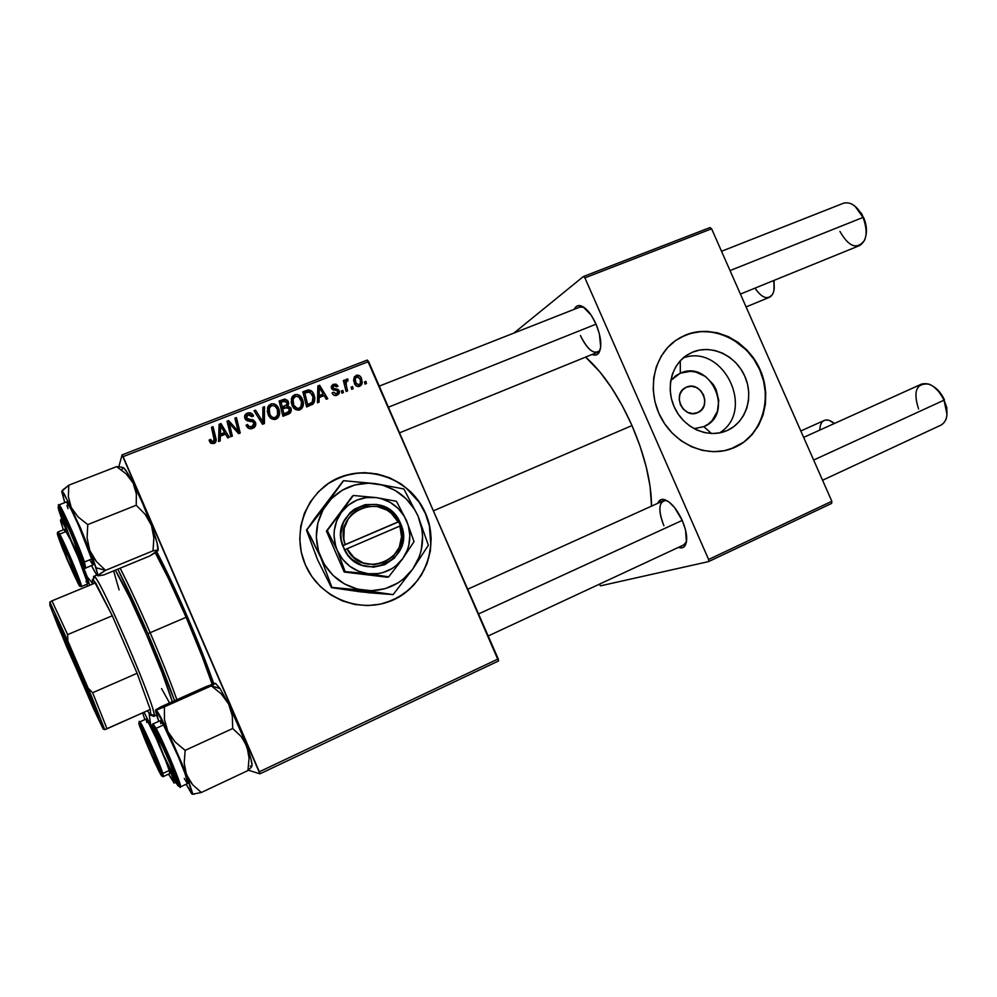 <?xml version="1.0" encoding="UTF-8"?>
<svg xmlns="http://www.w3.org/2000/svg" width="997" height="997" viewBox="0 0 997 997"><rect width="100%" height="100%" fill="white"/><g stroke="black" fill="none" stroke-linecap="round" stroke-linejoin="round"><path stroke-width="1.5" d="M670.757 380.468L680.303 373.19L690.46 371.32L695.719 372.018L705.589 376.542L713.378 384.593L716.12 389.578L718.775 400.52L717.379 411.4L712.145 420.572L708.294 424.061L703.82 426.641L694.074 428.66L703.82 426.641L711.484 433.521L703.82 426.641C735.213 414.353 710.774 358.895 680.303 373.19L680.29 360.752L680.303 373.19L675.792 375.707L670.769 380.468M683.244 357.898C723.361 343.167 756.025 410.639 719.535 432.91C756.025 410.639 723.361 343.167 683.244 357.898M686.447 387.172C700.754 380.343 712.618 406.278 698.025 412.484L692.815 413.593L687.843 412.446L683.506 409.393L680.477 404.882L679.206 399.61L679.904 394.388L682.447 390.026L686.447 387.172L691.295 386.25L696.242 387.422L700.555 390.475L703.57 394.962L704.829 400.208L704.156 405.405L701.639 409.767L697.663 412.646C683.83 419.438 671.554 394.638 685.325 387.721L686.447 387.172M727.062 430.567L719.846 432.848L712.219 433.533L704.468 432.598L696.903 430.056L689.824 426.018L683.493 420.622L678.184 414.079L674.097 406.651L671.392 398.638L670.183 390.35L670.507 382.113L672.352 374.236L675.642 367.058L680.228 360.827L685.936 355.804L692.541 352.153C711.497 344.102 735.836 355.493 744.846 376.305C754.131 396.993 745.98 422.367 727.062 430.567L725.779 431.103C707.97 438.269 685.076 428.473 675.318 409.231C665.385 390.089 670.719 365.625 686.846 355.181L692.541 352.153L699.794 350.022L707.396 349.473L715.073 350.533L722.513 353.15L729.468 357.213L735.649 362.559L740.846 369.002L744.846 376.305L747.526 384.169L748.759 392.307L748.51 400.433L746.79 408.222L743.637 415.4L739.188 421.656L733.593 426.791L727.062 430.567M685.724 355.954L692.541 352.153L685.724 355.954M732.222 448.451L734.515 447.491C761.534 435.614 772.999 399.373 759.764 369.899C746.927 340.251 712.282 323.888 685.113 335.266L685.438 335.067C712.631 323.689 747.289 340.064 760.138 369.725C773.373 399.211 761.895 435.477 734.876 447.354L724.557 450.669L713.615 451.703L702.499 450.395L691.619 446.781L681.437 440.998L672.339 433.259L664.7 423.862L658.818 413.194L654.942 401.666L653.209 389.752L653.708 377.913L656.375 366.622L661.123 356.328L667.741 347.43L675.954 340.251L685.438 335.067L695.831 332.063L706.711 331.328L717.666 332.873L728.296 336.637L738.204 342.457L747.015 350.121L754.417 359.319L760.138 369.725L763.951 380.941L765.733 392.569L765.409 404.159L762.967 415.3L758.505 425.557L752.174 434.542L744.198 441.908L730.751 448.986C705.589 457.81 674.184 443.677 660.575 416.896C646.754 390.213 653.509 356.278 675.243 340.762L685.438 335.067L678.932 338.332M386.175 602.599C422.317 591.906 441.222 547.59 425.32 513.393L425.532 513.281C439.814 545.409 425.009 585.9 392.968 600.02C361.151 614.613 319.588 598.312 305.356 564.85L301.281 552.213L299.748 539.065L300.795 525.942L304.384 513.355L310.366 501.815L318.467 491.733L328.374 483.533L339.678 477.476L351.941 473.812L364.69 472.64L377.427 473.999L389.69 477.8L401.018 483.906L411.001 492.069L419.276 501.99L425.532 513.281L429.545 525.556L431.165 538.33L430.318 551.167L427.04 563.554L421.432 575.057L413.68 585.214L404.084 593.651L392.968 600.02L380.767 604.045L367.943 605.578L354.982 604.531L342.407 600.904L330.717 594.86L320.373 586.61L311.799 576.465L305.356 564.85C290.638 531.588 307.226 490.462 339.678 477.476C371.931 464.016 411.711 480.965 425.532 513.281L425.32 513.393C409.68 474.26 355.443 459.629 323.464 487.172M580.416 335.515C587.669 350.009 594.062 355.032 599.608 350.558L597.577 352.228C591.944 353.2 586.224 347.641 580.416 335.515M595.982 323.975C601.241 337.111 602.188 346.794 598.811 353C597.166 355.194 594.922 355.68 592.081 354.458L595.408 355.094L597.377 354.396L598.973 352.764L600.717 346.981L599.359 333.783L595.982 323.975L591.184 315.164L583.071 306.777L578.272 305.63L576.353 306.478L574.347 309.257C575.593 306.403 577.562 305.194 580.254 305.655C585.775 307.238 591.022 313.345 595.982 323.975M685.138 545.571C683.618 547.852 681.375 548.45 678.421 547.39L682.26 547.752L684.129 546.755L686.41 542.131L685.575 530.105L682.284 520.509C686.933 531.85 687.893 540.2 685.138 545.571L686.497 541.633L683.842 544.861L488.231 635.961M187.274 616.482C197.867 641.083 206.703 663.504 213.782 683.718L201.307 650.368L187.274 616.482L172.307 583.27L156.766 551.815C166.399 570.247 176.569 591.807 187.274 616.482M631.998 425.569C618.24 395.099 602.774 372.28 585.6 357.1L599.957 371.993L611.448 387.596L622.302 405.729L631.998 425.569L433.645 510.726L631.998 425.569L640.074 446.232L646.181 466.721L650.044 486.1L651.539 506.127C651.402 482.585 644.885 455.729 631.998 425.569M414.353 495.646L414.764 496.481L414.353 495.646M248.403 770.207L259.93 773.822L498.488 660.986L368.616 361.575L123.105 456.626L259.32 771.778L498.238 658.905L498.488 660.986L259.93 773.822L248.403 770.207M302.39 399.174L303.362 403.685L302.128 408.01L298.639 410.178L294.713 408.982L292.457 406.165L291.186 402.115L292.582 396.233L295 394.638L297.704 394.563L300.371 396.096L302.39 399.174C300.907 395.535 298.352 394.052 294.713 394.737L291.411 398.538L292.196 405.629C293.716 409.144 296.246 410.565 299.785 409.879C302.864 408.01 303.985 405.218 303.138 401.492L302.39 399.174L301.219 400.62L302.39 399.174M319.127 397.554L319.077 402.103L317.482 402.726L317.856 385.964L319.651 385.266L327.751 398.7L326.281 399.274L324.125 395.597L319.127 397.554L324.125 395.597L326.281 399.274L327.751 398.7L319.651 385.266L317.856 385.964L317.482 402.726L319.077 402.103L319.127 397.554L317.619 399.311L319.127 397.554M213.981 443.54L210.716 443.179L209.108 440.126L210.579 439.341L212.623 441.933L214.38 440.749L211.489 427.264L213.046 426.666L216.137 440.038L215.601 442.257L213.981 443.54C216.05 442.307 216.673 440.475 215.838 438.044L213.046 426.666L211.489 427.264L214.168 438.269L213.333 441.796L211.426 441.372L210.579 439.341L209.108 440.126L210.429 442.905L213.981 443.54M255.456 422.317L255.456 425.943L252.241 428.511L248.689 428.398L246.085 425.221L247.53 424.448L249.013 426.554L251.294 426.853L253.525 425.694L254.173 423.588L252.902 421.856L245.798 419.812L244.564 416.883L245.324 414.54L248.241 412.845L251.73 413.531L253.574 415.961L252.129 416.696L250.883 415.014L248.614 414.652L246.521 415.973L246.433 417.855L247.568 418.914L253.313 419.924L255.456 422.317L246.433 417.855L248.066 414.814L252.129 416.696L253.574 415.961L253.25 415.238C251.83 412.982 249.873 412.272 247.381 413.107C244.888 414.179 244.091 415.986 244.963 418.528L248.041 421.021L253.064 421.93L253.998 423.04L252.091 426.616L248.839 426.429L247.53 424.448L246.085 425.221L246.72 426.429C248.203 428.698 250.21 429.333 252.727 428.336C255.431 427.127 256.341 425.121 255.456 422.317L254.285 423.949L255.456 422.317M264.504 406.676L264.429 423.538L262.51 424.286L254.036 410.752L255.556 410.153L262.822 421.756L262.884 407.312L264.504 406.676L262.884 407.312L262.822 421.756L255.556 410.153L254.036 410.752L262.51 424.286L264.429 423.538L264.504 406.676L263.295 408.409L264.504 406.676M278.624 408.446L279.596 412.97L278.35 417.332L274.811 419.525L270.848 418.316L268.579 415.5L267.296 411.425L268.729 405.492L271.172 403.885L273.913 403.81L276.593 405.343L278.624 408.446C277.141 404.782 274.561 403.299 270.885 403.984L267.532 407.823L268.318 414.951C269.851 418.491 272.393 419.911 275.97 419.226C279.521 416.846 280.506 413.518 278.936 409.231L278.624 408.446L277.478 409.966L278.624 408.446M365.924 381.39L366.46 383.521L365.027 384.082L364.453 381.963L365.924 381.39L364.453 381.963L365.027 384.082L366.46 383.521L365.924 381.39L364.653 382.711L365.924 381.39M290.837 407.972L291.211 410.639L290.139 413.045L282.911 416.285L279.11 401.018L284.868 399.049L287.709 400.557L288.681 403.76L287.797 405.779L290.837 407.972L287.797 405.779L288.245 401.529L284.868 399.049L279.11 401.018L282.911 416.285L288.656 414.029C290.837 412.908 291.635 411.1 291.074 408.645L290.837 407.972L289.591 409.543L290.837 407.972M220.312 436.2L220.212 440.873L218.555 441.521L219.103 424.311L220.985 423.575L229.298 437.309L227.765 437.907L225.546 434.144L220.312 436.2L225.546 434.144L227.765 437.907L229.298 437.309L220.985 423.575L219.103 424.311L218.555 441.521L220.212 440.873L220.312 436.2L219.34 437.77L220.312 436.2M230.095 426.641L232.363 436.113L230.818 436.711L227.042 421.233L228.649 420.597L238.183 431.265L234.893 418.179L236.439 417.581L240.24 433.022L238.632 433.645L229.086 423.027L230.095 426.641L229.086 423.027L238.632 433.645L240.24 433.022L236.439 417.581L234.893 418.179L238.183 431.265L228.649 420.597L227.042 421.233L230.818 436.711L232.363 436.113L230.095 426.641L229.073 428.274L230.095 426.641M337.136 395.236L334.543 395.448L332.699 394.114L332.063 392.918L333.434 392.17L336.064 394.077L337.983 391.958L337.073 390.762L332.437 389.553L331.266 387.123L332.774 384.518L336.064 384.119L338.02 386.076L336.637 386.836L334.244 385.44L332.824 387.272L333.796 388.556L338.656 389.977L339.179 393.566L337.136 395.236L339.541 392.12L339.267 390.911L337.721 389.329L333.434 388.344L332.799 387.073L333.833 385.565L336.637 386.836L338.02 386.076L333.347 384.244L331.266 387.172L331.565 388.369L337.173 390.824L338.008 392.22L336.637 393.927L333.434 392.17L332.138 393.117C333.21 395.31 334.88 396.008 337.136 395.236M312.971 404.097L306.64 406.975L302.851 391.796L308.746 389.889L312.385 391.883L314.828 398.139L314.391 401.99L312.971 404.097L314.765 397.491L313.843 394.326C312.859 391.622 311.002 390.139 308.272 389.902L302.851 391.796L306.64 406.975L312.971 404.097M361.45 378.299L362.21 382.836L361.45 384.967L359.344 386.5L356.59 386.138L353.785 381.34L354.421 376.754L357.848 375.109L360.079 376.205L361.45 378.299C360.44 375.807 358.696 374.822 356.241 375.333L353.648 379.334L354.521 383.646C355.58 386.038 357.312 386.961 359.73 386.375L362.235 382.698L361.45 378.299L360.278 379.558L361.45 378.299M352.614 386.599L353.15 388.743L351.704 389.304L351.131 387.172L352.614 386.599L351.131 387.172L351.704 389.304L353.15 388.743L352.614 386.599L351.343 387.958L352.614 386.599M346.532 386.537L347.579 390.924L346.109 391.497L343.354 380.567L344.825 379.994L345.373 382.262L346.034 379.62L347.579 378.985L347.99 380.854L346.794 381.016L346.071 382.711L346.532 386.537L346.046 383.11L347.118 380.817L347.99 380.854L347.866 379.034L346.719 379.047L345.373 382.262L344.825 379.994L343.354 380.567L346.109 391.497L347.579 390.924L346.532 386.537L345.224 387.97L346.532 386.537M342.843 390.425L343.392 392.569L341.934 393.142L341.36 390.998L342.843 390.425L341.36 390.998L341.934 393.142L343.392 392.569L342.843 390.425L341.585 391.809L342.843 390.425M336.375 394.326L335.254 395.572L336.375 394.326M118.905 466.521L122.083 454.881L367.307 360.067L498.238 658.905L259.32 771.778L259.93 773.822L122.083 454.881L123.105 456.626L368.616 361.575L367.307 360.067L122.083 454.881L118.905 466.521M600.568 585.825L708.58 561.598L831.635 503.398L831.834 501.279L711.609 228.799L584.903 277.851L708.618 559.491L831.834 501.279L831.635 503.398L708.58 561.598L600.568 585.825L599.222 584.267L600.568 585.825M513.941 333.06L583.37 276.53L709.964 227.578L711.609 228.799L831.834 501.279L708.618 559.491L708.58 561.598L708.618 559.491L584.903 277.851L583.37 276.53L584.903 277.851L711.609 228.799L709.964 227.578L583.37 276.53L513.941 333.06M682.284 520.509L674.52 507.485L668.663 501.728L663.329 499.372L661.123 499.597L657.821 503.286C658.905 500.382 660.824 499.086 663.553 499.397C670.158 501.105 676.402 508.146 682.284 520.509M663.89 525.731C658.73 512.745 658.531 504.445 663.254 500.83L665.871 500.506C658.618 501.591 657.958 510.003 663.89 525.731M379.309 386.101L579.88 307.076L584.005 307.375L580.254 305.655M279.397 402.152L282.774 399.585L281.466 401.342L283.547 400.819L284.868 399.049L283.547 400.819L284.494 400.919L279.397 402.152M287.049 403.087L288.245 401.529L287.049 403.087M287.061 403.66L286.824 407.038L287.061 403.66M286.65 407.25L287.797 405.779L286.65 407.25M289.666 413.207L289.591 409.979L289.541 413.556M288.17 412.185L286.862 413.855L288.208 412.16L286.862 413.855L282.724 415.562L285.429 414.503L286.762 412.82L285.429 414.503M283.347 407.748L281.004 408.658L283.347 407.748L284.668 406.016L283.347 407.748M282.251 406.963L281.067 402.215L279.821 403.872L281.067 402.215L283.622 401.218L286.937 402.551L286.837 404.483L280.992 408.608L282.251 406.963L286.662 404.77L286.986 402.738L285.89 401.068L281.067 402.215L282.251 406.963M283.971 413.905L282.687 408.758L281.441 410.378L282.687 408.758L285.852 407.524L289.479 408.92L288.208 412.16L283.971 413.905L282.712 415.512L283.971 413.905L289.093 411.375L289.579 409.393L288.569 407.461L282.687 408.758L283.971 413.905M270.81 405.418L267.919 406.788L270.885 403.984L269.639 405.729L271.508 405.38M277.789 417.656L277.802 411.4L277.502 418.291M268.118 409.742L268.816 408.521M275.857 417.606L274.362 419.039M273.677 419.301L277.627 414.839L277.291 409.443C278.637 412.795 277.989 415.487 275.346 417.506L274.075 419.164L275.346 417.506C272.767 417.98 270.935 416.958 269.851 414.44L269.202 408.471L267.956 410.178L267.832 413.693L267.869 410.54M268.779 415.886L269.851 414.44L268.779 415.886M269.389 407.935L271.558 405.692C274.175 405.218 276.007 406.278 277.066 408.87L274.923 406.128L272.405 405.48L270.05 406.801L268.928 409.954L269.564 413.718L271.321 416.572L273.652 417.706L276.144 417.058M254.571 411.611L255.556 410.153L254.571 411.611M259.619 419.675L260.678 418.192L259.619 419.675M261.8 423.152L262.822 421.756L261.8 423.152M262.872 408.571L263.22 424.012L262.872 408.571M246.471 425.993L247.53 424.448L246.471 425.993M246.695 426.404L247.717 424.921L246.72 426.429M247.867 427.838L248.839 426.429L247.867 427.838M249.312 428.56L250.945 428.236L253.001 426.143M244.714 415.699L247.381 413.107L246.259 414.802L249.238 414.565L245.499 415.163M246.247 416.846L245.137 418.566M245.424 419.363L246.433 417.855L245.424 419.363M246.558 420.41L247.568 418.914L246.558 420.41M250.297 421.133L247.219 420.746L249.686 421.058L250.833 419.401L249.686 421.058L252.353 421.669L250.646 421.183M254.198 423.75L254.372 427.377M254.596 426.691L254.198 423.762M252.378 427.314L249.898 428.523M209.943 441.895L209.37 441.06L210.579 439.341L209.657 440.898L210.068 442.207L210.978 440.662L210.504 442.917L212.411 443.341L213.532 441.808M215.09 442.78L211.763 428.423L213.046 426.666L212.112 428.286L214.891 439.602L215.838 438.044L214.891 439.602L215.065 442.892M213.333 442.531L212.411 443.341M212.062 443.441L210.99 443.291M211.426 441.372L210.23 442.531M219.066 425.594L220.985 423.575L220.387 425.844L219.066 425.594M224.512 432.661L225.447 434.193L224.512 432.661M219.34 437.77L219.265 441.247L219.34 437.77M219.44 435.751L223.602 434.131L224.599 432.536L223.602 434.131L219.44 435.751L220.412 434.169L220.586 429.059L219.614 430.667L219.44 435.751L220.524 425.619L219.552 427.252L219.614 430.667L219.552 427.252L220.524 425.619L224.599 432.536L220.412 434.169L219.44 435.751M227.316 422.379L228.649 420.597L227.64 422.267L228.787 423.501L227.316 422.379M232.127 426.679L233.024 425.283L232.127 426.679M235.292 430.068L236.177 428.735L235.292 430.068M237.448 432.374L238.183 431.265L237.448 432.374M235.167 419.338L236.439 417.581L235.379 419.251L238.906 433.545L235.167 419.338M228.064 424.672L229.086 423.027L228.064 424.672L231.067 436.611L228.064 424.672M332.3 393.454L333.434 392.17L332.3 393.454M335.166 395.56L336.637 393.927L335.166 395.56M335.304 395.572L336.4 394.189M331.378 386.238L333.347 384.244L331.764 386.076L333.459 385.752L331.378 386.238M332.637 387.26L331.44 388.032M331.814 388.842L332.923 387.571L331.814 388.842M332.4 389.528L333.434 388.344L332.4 389.528M333.821 390.163L335.029 388.793L333.821 390.163M336.587 390.6L337.721 389.329L336.587 390.6M338.008 392.307L339.267 390.911L338.008 392.307M317.831 387.222L319.651 385.266L318.143 387.098L318.654 387.945L317.831 387.222M322.679 394.613L323.439 395.859L322.679 394.613M317.619 399.311L317.582 402.688L317.619 399.311M317.694 397.342L321.67 395.784L323.202 394.014L321.67 395.784L317.694 397.342L319.202 395.572L319.327 390.6L317.819 392.394L317.694 397.342L319.227 387.247L317.794 388.98L319.227 387.247L323.202 394.014L319.202 395.572L317.694 397.342M317.781 389.715L317.819 392.394L317.781 389.715M303.125 392.93L306.378 390.425L304.945 392.22L306.827 391.709L308.272 389.902L306.827 391.709L308.061 391.784L303.125 392.93M312.684 395.722L313.843 394.326L312.684 395.722M313.232 398.937L312.622 404.383L313.282 399.249L314.765 397.491M308.135 405.605L306.465 406.253L309.581 403.872L306.428 406.128L307.687 404.62L304.783 392.992L308.896 391.671L312.335 394.812L313.133 397.467C313.681 400.62 312.497 402.763 309.581 403.872L308.135 405.605L311.251 403.199M310.964 403.685L308.671 405.38M304.783 392.992L303.537 394.55L304.783 392.992L307.687 404.62L312.198 402.265L313.058 397.068L310.067 391.983L304.783 392.992M291.847 397.392L294.713 394.737L293.33 396.519L295.187 396.183M301.119 409.082L301.667 403.012L301.082 409.131M294.501 396.22L292.183 397.13M291.847 400.507L292.52 399.298M293.193 398.65L291.436 403.399L291.598 401.305M299.761 407.898L298.041 409.755M297.368 410.004L299.785 407.848M293.716 405.118L293.056 399.186L291.685 400.944L295.386 396.432C297.966 395.971 299.785 397.03 300.845 399.598L301.468 401.504C302.216 404.383 301.455 406.614 299.162 408.172L297.767 409.879L299.162 408.172C296.608 408.645 294.8 407.623 293.716 405.118L292.62 406.489L293.716 405.118L297.069 408.284L299.162 408.172L300.932 406.614L301.555 401.928L298.714 396.868L295.797 396.295L293.392 398.314L292.782 400.669L293.716 405.118M355.331 376.991L354.06 377.427L356.241 375.333L354.533 377.202L356.166 376.978M358.135 386.437L358.646 385.652M355.032 378.499L353.673 380.031M353.823 379.658L354.832 378.586M355.892 382.923L355.181 379.172L356.727 376.642L360.017 378.86L360.64 382.698L357.773 386.574L359.182 385.091L355.892 382.923L354.758 384.144L355.892 382.923L358.658 385.216L360.49 383.521L360.179 379.271L357.798 376.567L356.353 376.841L355.256 378.623L355.892 382.923M343.566 381.415L344.825 379.994L343.566 381.415M344.127 383.646L345.373 382.262L344.127 383.646M345.797 380.081L346.719 379.047L345.797 380.081M345.573 380.817L347.866 379.034L346.271 381.764L345.573 380.817M220.524 425.619L220.412 434.169L224.599 432.536L220.524 425.619M319.227 387.247L319.202 395.572L323.202 394.014L319.227 387.247M386.786 602.4L398.488 597.166L408.895 589.738L417.606 580.404L424.311 569.524L428.772 557.522L430.841 544.861L429.333 525.656L425.32 513.393L419.064 502.102L406.003 487.869L395.31 480.704L383.459 475.731L370.909 473.139L358.11 473.039L345.548 475.469L333.721 480.355M734.515 447.491L743.837 442.045L751.813 434.68L758.144 425.694L762.605 415.45L765.035 404.321L765.372 392.731L763.59 381.116L759.764 369.899L754.056 359.506L746.666 350.308L733.019 339.491L722.7 334.68L711.858 332.013L700.891 331.602L690.211 333.484L680.228 337.597M68.83 557.635L60.019 539.813L68.382 561.785C62.375 547.602 59.67 540.262 60.256 539.788L68.83 557.635L77.193 579.544C76.682 579.98 73.753 574.06 68.382 561.785L77.193 579.668L68.83 557.635M746.08 306.914L769.372 297.343C773.709 295.025 775.105 289.442 773.572 280.581C774.644 286.014 774.407 290.426 772.849 293.816C768.114 300.346 762.169 298.452 755.003 288.145M774.183 289.367L774.071 280.381L773.934 290.314M850.79 203.575C855.75 205.881 859.838 210.492 863.041 217.408L855.114 206.329L861.695 213.794L865.01 221.259L866.43 229.123L865.982 235.28C867.066 229.734 866.268 223.777 863.564 217.408L863.041 217.408C857.333 206.167 850.84 201.431 843.562 203.201L721.529 251.281M71.348 534.23L80.944 559.99L70.762 539.738C63.683 523.001 60.605 514.427 61.527 514.041L71.348 534.23C77.143 547.864 80.346 556.376 80.956 559.791C80.371 560.601 76.968 553.921 70.762 539.738L61.153 514.078L64.182 518.639L71.348 534.23M388.494 407.162L596.056 324.162L388.494 407.162M730.053 270.586L863.041 217.408L730.053 270.586M740.41 294.078L859.501 245.598C866.929 240.813 868.1 231.416 863.041 217.408C866.642 226.194 867.166 233.821 864.573 240.302C857.121 249.998 848.908 247.032 839.935 231.416M152.018 750.193L159.208 769.522C158.511 769.709 155.146 762.917 149.114 749.121L142.01 731.075L142.235 730.116L145.263 735.798L155.083 757.982L159.084 769.721L149.114 749.121C143.693 736.372 141.312 729.916 141.973 729.779L152.018 750.193M819.821 430.068C820.082 422.279 823.186 419.052 829.13 420.385L834.389 423.488C830.501 420.285 827.086 419.276 824.145 420.485L800.815 430.978M167.508 756.636L175.572 778.744C174.724 779.255 170.749 771.404 163.633 755.203L175.372 779.043L170.986 765.634L159.595 739.986L155.981 733.393L155.47 732.87L155.594 734.465L163.633 755.203C157.352 740.385 154.709 732.994 155.694 733.044L167.508 756.636M822.562 480.267L941.255 424.984C947.748 420.709 948.683 412.434 944.047 400.171L946.789 407.536L946.976 414.366L944.047 400.171C947.15 407.549 947.798 413.979 945.991 419.438M918.573 408.982C912.928 391.223 916.355 382.935 928.855 384.094C935.086 386.562 940.146 391.921 944.047 400.171L813.639 460.053L944.047 400.171C937.317 387.347 929.777 382.001 921.465 384.132L803.644 437.384M682.235 520.397L478.622 613.903L682.235 520.397M944.433 399.859L940.271 392.83L933.491 386.574C938.027 389.441 941.679 393.877 944.433 399.859M60.979 520.147L62.749 522.789L60.518 520.284L63.334 529.843L60.63 521.207L61.615 518.739L60.568 520.035M77.193 581.189L77.866 579.855L77.193 581.189L75.984 578.858L63.372 550.219L58.773 537.719L58.561 536.025L59.882 537.944C65.154 547.154 81.679 587.432 78.489 583.245L77.193 581.189C72.395 572.627 58.2 538.604 58.462 536.274L62.562 543.24L72.17 565.075L77.891 579.93L78.763 583.108L77.193 581.189M69.329 537.582L66.201 531.501L59.683 534.105L58.113 531.912L58.935 535.576L59.683 534.105L66.201 531.501L64.593 529.332L58.113 531.912L59.683 534.105C65.353 543.926 83.424 587.607 81.393 586.548C81.978 586.062 78.8 577.4 71.859 560.551L59.683 534.105L58.935 535.576L57.477 533.47L57.726 535.364L66.874 559.03L78.115 583.469L62.823 549.21C57.078 534.13 55.782 529.581 58.935 535.576L74.576 570.608C80.271 585.663 81.455 589.962 78.115 583.469L79.685 585.9L79.598 584.354L74.576 570.608L58.935 535.576M61.752 518.602L60.991 519.375M84.757 571.854L87.213 576.764L92.895 583.955L87.213 576.764L83.15 566.52L89.792 585.239L81.38 563.517M62.749 522.789L65.129 527.263M87.462 586.186L86.565 584.404L87.462 586.186M69.865 538.692L64.643 529.332M64.518 529.818L64.842 531.339M86.004 581.363L87.711 583.868M77.679 556.114C84.645 572.739 88.023 581.999 87.823 583.893L78.202 557.36M92.634 556.276L89.78 550.481L96.086 567.779L105.532 570.346L96.335 561.461L89.78 550.481L87.1 537.894L87.761 524.596L136.24 505.242L145.238 514.427L151.469 525.481L153.139 531.563L153.862 537.894L153.015 550.83L105.532 570.346L96.335 561.461L92.634 556.276M60.842 515.362L59.795 509.853L65.416 520.372L81.455 559.118C82.813 563.218 83.112 564.875 82.327 564.103C80.009 562.146 65.366 528.921 60.842 515.362L59.359 510.015C58.474 503.896 76.507 543.888 81.455 559.118L82.203 563.953L76.507 553.148L60.842 515.362M93.17 564.925L91.898 558.956L84.396 562.009L72.345 531.575C64.618 514.14 60.169 505.255 58.985 504.906C59.907 502.575 79.174 545.82 84.396 562.009L91.898 558.956C86.814 542.742 67.534 499.597 66.463 501.977L58.985 504.906C57.676 503.871 58.437 505.978 61.278 511.237C65.74 519.574 78.888 550.02 82.751 561.76L84.396 562.009L85.767 567.954L84.396 562.009L82.763 561.772C84.433 567.218 85.443 569.287 85.767 567.954L93.17 564.925L92.833 562.096L78.601 525.481L71.223 509.666L66.45 501.977M59.695 512.882L59.758 513.056C57.49 506.725 56.53 501.204 64.793 518.552C73.491 537.121 81.206 557.049 82.589 561.51L69.715 529.37L62.674 514.14L58.138 506.775L62.985 521.842L74.775 549.846L83.399 566.832L83.985 566.446L82.589 561.51C84.82 567.841 85.194 571.966 77.081 554.855C67.883 534.342 62.113 520.409 59.758 513.056M59.546 508.308L59.334 507.535M157.202 550.942L149.712 556.014L103.775 574.945L98.18 575.855L98.566 574.683L105.532 570.346L153.015 550.83L156.99 550.145L157.912 550.257L157.389 550.992M62.175 492.381L64.78 502.638L61.727 491.621L62.412 491.409L64.319 494.101L80.607 528.236L93.431 560.102L98.18 575.855L103.775 574.945L149.712 556.014L157.015 551.628L157.912 550.257L153.015 550.83L153.862 537.894L151.469 525.481L157.052 542.804L158.025 550.606C158.76 548.051 156.579 539.676 151.469 525.481C145.836 510.252 139.73 496.12 133.149 483.071L136.34 493.802L136.24 505.242L87.761 524.596L78.053 516.895L71.236 507.473L68.344 496.581L68.805 485.203L61.814 491.247M123.341 467.668L127.205 472.441L133.149 483.071L126.22 473.949L116.637 466.608L122.033 467.207L116.637 466.608L68.805 485.203L116.637 466.608L126.22 473.949L133.149 483.071L142.671 503.46L151.469 525.481L145.238 514.427L136.24 505.242L136.34 493.802L133.149 483.071C127.018 471.269 123.391 466.197 122.27 467.867M122.095 469.313L122.619 467.506M97.88 575.468L96.011 573.786L91.5 565.611C95.276 573.038 97.407 576.328 97.88 575.468L105.532 570.346L96.086 567.779L97.88 575.468M66.936 505.379L67.958 508.657M89.992 560.289L92.584 564.526M61.727 491.621L62.437 491.434L71.236 507.473L89.78 550.481L87.1 537.894L87.761 524.596L78.053 516.895L71.236 507.473L68.344 496.581L68.805 485.203L62.275 490.462M144.889 719.597L142.608 712.88L144.889 719.597M140.901 729.031L140.166 726.277C139.331 721.13 156.803 759.864 160.181 770.693L160.804 773.298L159.856 772.276L152.18 756.549L140.153 726.19L150.734 747.227L158.049 764.836L160.529 773.261C158.673 771.852 144.079 738.939 140.901 729.031L142.135 729.38L140.901 729.031M169.802 773.572L169.216 770.482L169.814 773.572L163.458 776.513L162.823 773.435L161.227 772.987C163.595 779.779 161.34 776.102 154.498 761.957L139.817 726.639L158.249 769.809L160.853 774.706L161.601 775.778L161.801 774.906L155.183 757.334L142.496 729.119L139.293 723.56L139.879 726.825C137.299 719.585 139.443 722.975 146.285 737.032L161.227 772.987L162.823 773.435L163.458 776.513C162.985 777.261 162.299 776.177 161.402 773.236L145.512 735.3C139.804 724.171 137.885 719.697 139.767 721.89C140.39 719.709 159.233 761.82 162.823 773.435L169.216 770.482L162.823 773.435L151.968 746.429C144.627 730.066 140.565 721.878 139.767 721.89L146.135 719.036C147.244 719.622 150.859 726.651 156.953 740.135M152.242 728.433L144.079 712.232L152.242 728.433L150.385 723.323L149.114 713.503L150.385 723.323L153.899 731.997M170.637 771.728L174.001 782.533L168.568 774.146L173.964 782.807L171.222 773.311M173.777 782.907L176.133 782.707L174.001 782.533M169.216 770.482L165.963 761.521L169.216 770.482M156.018 738.042L147.045 720.008L146.048 719.236L146.858 722.551M251.755 766.332L251.157 766.469C253.126 766.618 251.755 760.001 247.044 746.616L241.286 736.621L232.712 728.508L232.276 715.784L228.612 703.969L245.212 741.668L228.612 703.969L220.05 688.578L215.477 683.331L220.05 688.578L211.352 685.849L164.405 706.861L211.352 685.849L215.215 683.306L206.13 686.597L215.452 683.406L211.352 685.849L221.222 693.862L228.612 703.969L220.05 688.578L211.352 685.849L221.222 693.862L228.612 703.969L232.276 715.784L232.712 728.508L185.155 750.367L175.148 741.967L167.845 731.524L164.468 719.51L164.405 706.861L155.831 709.876L160.691 706.923L206.13 686.597L155.868 709.652L167.845 731.524L186.501 774.781L184.196 762.992L185.155 750.367L232.712 728.508L241.286 736.621L244.589 741.357L248.527 752.324L249.063 758.256L247.954 770.544L251.556 766.942L250.247 765.895M192.06 793.587L186.115 784.253L191.511 793.512L192.197 794.198L192.645 793.4L186.501 774.781L192.197 794.198M174.45 778.919C167.882 766.83 153.314 732.159 153.513 729.069C153.476 728.009 154.385 729.168 156.217 732.558L169.154 760.487L177.316 783.281L170.799 771.616L159.707 746.504L153.563 729.505L154.012 728.957L156.217 732.558C163.645 745.955 180.943 788.079 176.992 783.094L174.45 778.919M178.388 784.153L178.799 784.851M187.748 783.48L185.118 773.809L178.5 757.172L163.483 724.993C171.534 739.101 190.29 784.377 187.748 783.48L180.469 786.882C181.068 785.86 177.603 776.327 170.063 758.256L156.093 728.333L155.22 730.016C157.389 733.755 166.374 752.585 174.151 772.226C181.342 790.758 178.363 787.132 175.41 781.374L178.6 786.234L178.276 783.767L169.565 760.985L157.077 733.58L152.292 725.779L159.109 745.507L175.41 781.374C171.883 775.068 165.739 761.372 157.003 740.273C149.899 722.09 152.279 724.321 155.22 730.016L156.093 728.333C164.007 742.528 182.85 787.854 180.469 786.882C180.332 788.615 179.298 786.521 177.354 780.601C174.114 770.93 160.816 740.036 155.158 729.704L154.996 729.592M160.392 720.619L163.483 724.993L156.093 728.333L163.483 724.993L161.95 722.364L160.38 720.619L153.077 723.909L156.093 728.333L153.077 723.909C152.043 723.535 152.74 725.467 155.158 729.704M192.321 794.26L201.344 792.49L247.954 770.544L201.344 792.49L192.583 784.676L186.501 774.781L184.196 762.992L185.155 750.367L175.148 741.967L167.845 731.524L164.468 719.51L164.405 706.861L156.292 710.151C158.112 712.045 161.975 719.173 167.845 731.524L189.118 780.015L192.583 784.676L201.344 792.49L192.321 794.26M251.556 766.942L247.954 770.544L249.063 758.256L247.044 746.616L250.932 758.754L252.042 765.472M158.735 721.354L155.831 709.876C155.121 710.076 156.08 713.902 158.735 721.354M184.295 778.47L187.062 782.969M160.343 720.657L160.816 723.697M153.663 727.299L154.336 729.355L153.513 729.069M146.534 634.802C158.772 663.366 167.359 685.674 172.307 701.726L162 672.551L146.534 634.802L129.859 598.05L115.328 570.184C123.167 583.469 133.573 605.005 146.534 634.802M150.161 632.709C139.181 607.36 129.174 585.862 120.126 568.203C129.174 585.862 139.181 607.36 150.161 632.709L186.115 617.28C175.023 591.72 164.742 570.234 155.283 552.812L168.518 578.721L186.115 617.28L202.279 656.861L212.162 684.291C205.656 664.862 196.982 642.529 186.115 617.28L150.161 632.709C161.04 658.008 169.951 680.328 176.88 699.682C169.951 680.328 161.04 658.008 150.161 632.709L147.892 633.731L150.161 632.709M117.808 569.162C126.781 586.635 136.813 608.158 147.892 633.731L117.808 569.162M186.688 616.881L187.324 616.607L186.688 616.881C197.406 641.769 206.167 664.139 212.984 683.992L199.923 648.823L186.688 616.881L172.593 585.575L156.043 552.313C165.602 570.296 175.821 591.819 186.688 616.881M169.602 702.935L161.526 688.591M119.104 589.888L113.608 570.895M174.587 700.704L147.892 633.731C158.847 659.204 167.745 681.524 174.587 700.704M58.449 621.754C64.78 638.99 88.521 694.211 96.672 710.662C88.521 694.211 64.78 638.99 58.449 621.754M54.86 615.361L61.54 628.297L77.778 664.949L93.494 702.561L98.466 717.155C94.079 710.799 56.567 623.536 54.972 615.984L54.86 615.361C53.589 607.746 102.467 721.28 98.927 717.728L76.046 667.953L54.86 615.361M153.451 716.232L150.883 715.285L147.344 710.761L150.883 715.285L150.248 709.465L137.1 673.287L92.646 692.728L88.135 688.142L104.735 729.642L103.115 728.994L66.575 646.692L49.937 605.428L49.85 602.126L67.858 641.021L49.85 602.126L51.944 600.867L49.85 602.126L49.937 605.428L58.723 627.786L93.344 708.219L103.115 728.994L104.735 729.642L91.101 695.245L67.858 641.021L67.634 634.603L51.944 600.867L95.65 582.809L51.944 600.867L67.634 634.603L112.3 615.76L137.1 673.287L92.646 692.728L88.135 688.142L67.858 641.021L67.634 634.603L112.3 615.76L137.1 673.287L112.3 615.76L93.344 579.618L92.31 579.419L95.65 582.809L112.3 615.76L137.1 673.287L150.248 709.465L150.883 715.285L153.725 716.332L154.124 715.497C156.355 708.244 101.283 580.117 94.478 576.74L93.706 576.366C96.784 569.349 161.078 718.912 153.862 716.32L152.067 714.762M92.31 579.419L92.983 583.918L92.31 579.419M93.593 578.746L93.494 576.64L93.593 578.746M104.735 729.642L150.248 709.465L107.003 728.782L92.646 692.728L107.003 728.782L104.735 729.642M399.872 526.03L346.993 548.749L353.835 557.398L363.282 562.969L373.987 564.688L384.481 562.333L393.304 556.264L399.249 547.341L401.542 536.785L399.872 526.03C412.932 558.382 362.36 580.715 346.993 548.749L344.488 549.87C360.951 584.541 415.699 560.326 401.392 525.431L344.414 549.895L341.211 539.888L340.837 533.943L343.392 522.44L349.947 512.807L354.446 509.118L365.101 504.644L376.692 504.445L387.621 508.532L392.357 512.022L396.395 516.334L401.455 525.407L403.249 537.022L402.564 542.842L400.819 548.412L394.413 558.071L384.904 564.626L373.576 567.168L362.011 565.287L351.841 559.242L347.729 554.905L342.594 545.708L398.065 521.892L391.335 513.33L386.923 510.115L376.791 506.351L366.049 506.551L356.178 510.713L352.003 514.128L348.539 518.278L344.227 528.223L343.84 539.178L345.174 544.549C332.3 511.536 383.284 490.312 398.065 521.892L399.585 521.294C383.795 487.084 328.574 510.028 342.669 545.683L399.585 521.294L401.455 525.407L399.872 526.03M376.205 497.603L353.324 495.484L326.43 531.127L352.377 496.145L326.43 531.127L327.303 530.566L337.298 550.469L345.124 571.593L344.202 572.029L326.43 531.127L344.202 572.029L368.217 573.724L387.671 577.275L344.202 572.029L388.718 576.852L402.763 558.607L414.029 541.645L406.577 520.758L396.457 501.292L376.205 497.603L353.324 495.484L327.303 530.566L337.298 550.469L345.124 571.593L368.217 573.724L388.718 576.852L402.763 558.607L414.029 541.645L406.577 520.758C411.911 534.155 410.639 546.78 402.763 558.607C394.064 569.873 382.549 574.92 368.217 573.724C353.935 571.493 343.641 563.741 337.298 550.469C331.926 536.785 333.322 524.036 341.473 512.196C350.421 501.03 361.998 496.157 376.205 497.603C390.263 499.995 400.395 507.722 406.577 520.758L396.457 501.292L376.205 497.603L366.348 497.578L356.851 500.133L348.364 505.118L341.473 512.196L336.662 520.895L334.269 530.628L334.057 535.676L335.578 545.683L337.298 550.469L342.507 559.18L349.76 566.271L358.534 571.219L368.217 573.724L378.137 573.599L382.973 572.552L391.995 568.602L396.021 565.76L402.763 558.607L407.412 549.92L408.845 545.172L409.842 535.302L408.284 525.456L404.296 516.296L398.139 508.433L390.213 502.388L381.053 498.575L376.205 497.603M353.686 590.585L368.616 592.741L393.117 594.611L360.515 591.857L331.453 587.619L317.532 559.641L306.465 530.08L310.441 536.249L320.86 557.772L331.926 587.42L364.366 590.398L393.117 594.611L412.77 569.05L419.238 556.862L421.245 550.219L422.603 536.411L421.955 529.469L418.042 516.085L414.852 509.866L406.253 498.861L395.186 490.399L382.387 485.041L368.691 483.159L355.007 484.916L342.258 490.2L331.34 498.699L323.016 509.853L317.881 522.914L316.311 536.972L318.442 551.042L324.125 564.14L332.973 575.344L344.351 583.868L357.449 589.115L371.358 590.747L385.091 588.691L397.716 583.095L403.349 579.095L412.77 569.05L428.386 545.259L418.042 516.085L403.86 488.966L375.595 483.657L343.566 480.691L321.931 510.464L306.902 529.781L314.391 518.864L343.08 481.065L319.676 512.308M418.042 516.085C425.495 534.803 423.737 552.463 412.77 569.05L428.386 545.259L418.042 516.085L403.86 488.966L375.595 483.657L343.566 480.691L306.902 529.781L320.86 557.772L331.926 587.42L364.366 590.398L393.117 594.611L412.77 569.05C400.644 584.878 384.506 591.994 364.366 590.398C344.289 587.32 329.783 576.44 320.86 557.772C313.32 538.517 315.301 520.584 326.817 503.983C339.441 488.356 355.692 481.576 375.595 483.657C395.261 487.072 409.406 497.877 418.042 516.085M367.432 592.206L331.453 587.619L317.532 559.641L306.465 530.08L327.913 501.279M315.139 552.999L317.532 559.653M400.408 525.818L398.663 521.805L399.66 521.269L342.644 545.808L398.663 521.805L400.408 525.818M599.608 350.558L598.811 353M665.871 500.506L663.553 499.397M288.507 402.227L287.161 403.972M291.074 408.645L289.716 410.34M278.936 409.231L277.714 410.864M247.979 425.42L246.994 426.853M253.25 415.238L252.316 416.596M246.571 418.104L245.586 419.575M255.22 421.843L254.123 423.401M332.799 387.073L331.602 388.444M339.541 392.12L337.921 393.902M303.138 401.492L301.717 403.237M293.106 403.399L291.909 404.907M362.235 382.698L360.503 384.518M355.181 379.172L353.698 380.779M346.046 383.11L344.439 384.879M60.53 539.165L60.256 539.788M77.841 579.78L77.193 579.544M61.876 513.256L61.527 514.041M399.66 432.798L597.577 352.228M81.779 560.102L80.956 559.791M159.856 769.746L159.208 769.522M142.247 729.131L141.973 729.779M176.394 779.031L175.572 778.744M663.254 500.83L467.83 589.165M156.043 732.222L155.694 733.044M58.113 531.912C57.328 531.924 57.577 533.034 58.86 535.252C63.584 543.527 78.514 579.494 79.411 583.407C80.134 586.037 80.807 587.083 81.393 586.548L87.823 583.893M82.676 563.317L82.327 564.103M60.169 510.339L59.359 510.015M62.437 491.434L63.422 489.24M177.329 782.271L176.992 783.094M192.658 793.674L194.29 794.248M93.257 579.531L94.478 576.74M154.124 715.497L151.257 714.463M156.629 715.073L153.862 716.32M96.921 575.045L93.706 576.366"/></g></svg>
